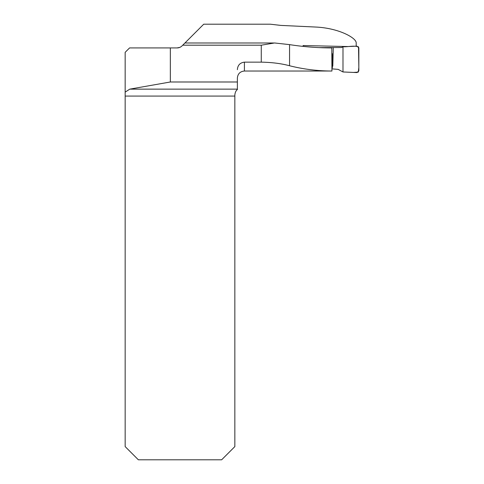 <?xml version="1.0" encoding="UTF-8"?>
<svg xmlns="http://www.w3.org/2000/svg" width="484" height="484" viewBox="0 0 484 484"><rect width="100%" height="100%" fill="white"/><g stroke="black" fill="none" stroke-linecap="round" stroke-linejoin="round"><path stroke-width="0.73" d="M184.876 43.046L203.728 24.2L270.296 24.2L280.817 25.404L316.185 27.068C339.006 28.199 356.418 37.982 356.188 42.901L356.188 46.186M303.329 46.416L303.081 45.55L347.942 46.543M331.8 47.922C317.595 47.898 303.516 46.797 289.553 44.625L289.553 65.751C303.377 69.23 317.504 70.985 331.933 71.027L331.8 47.922L329.658 47.91M289.553 44.625L274.561 42.973L261.269 45.194L261.269 62.146L244.414 62.146L244.414 71.027L331.909 71.027M170.338 47.922L170.338 81.99L129.773 89.141L237.372 89.141L237.372 89.6C235.98 90.544 235.133 92.347 234.843 95.009L234.843 446.599L221.642 459.8L138.363 459.8L125.162 446.599L125.162 52.32L129.567 47.922L177.12 47.922L179.788 47.384M289.553 65.751C281.422 63.555 271.996 62.351 261.269 62.146M237.372 89.141L237.372 78.063C237.789 73.786 240.137 71.438 244.414 71.027M237.372 69.696C237.686 65.231 240.034 62.714 244.414 62.146M273.678 42.991L184.93 42.991L182.069 45.859A7.042 7.042 0 0 1 177.09 47.922M170.338 81.99L237.372 81.99M129.773 89.141L125.162 92.129M319.252 47.62L341.674 47.517L342.987 46.76L357.004 46.149L358.838 47.88L358.838 70.846L357.017 72.582L342.987 71.965L338.141 69.357L331.915 68.867M342.987 71.965L353.508 72.425L358.299 72.104L358.838 67.457L358.523 46.887C353.816 45.272 348.093 47.027 342.987 46.76L342.987 71.965L342.987 46.76M182.734 45.194L261.269 45.194M234.843 96.074L125.162 96.074M332.254 53.627L332.363 67.917M333.276 47.952L332.798 66.157"/></g></svg>
